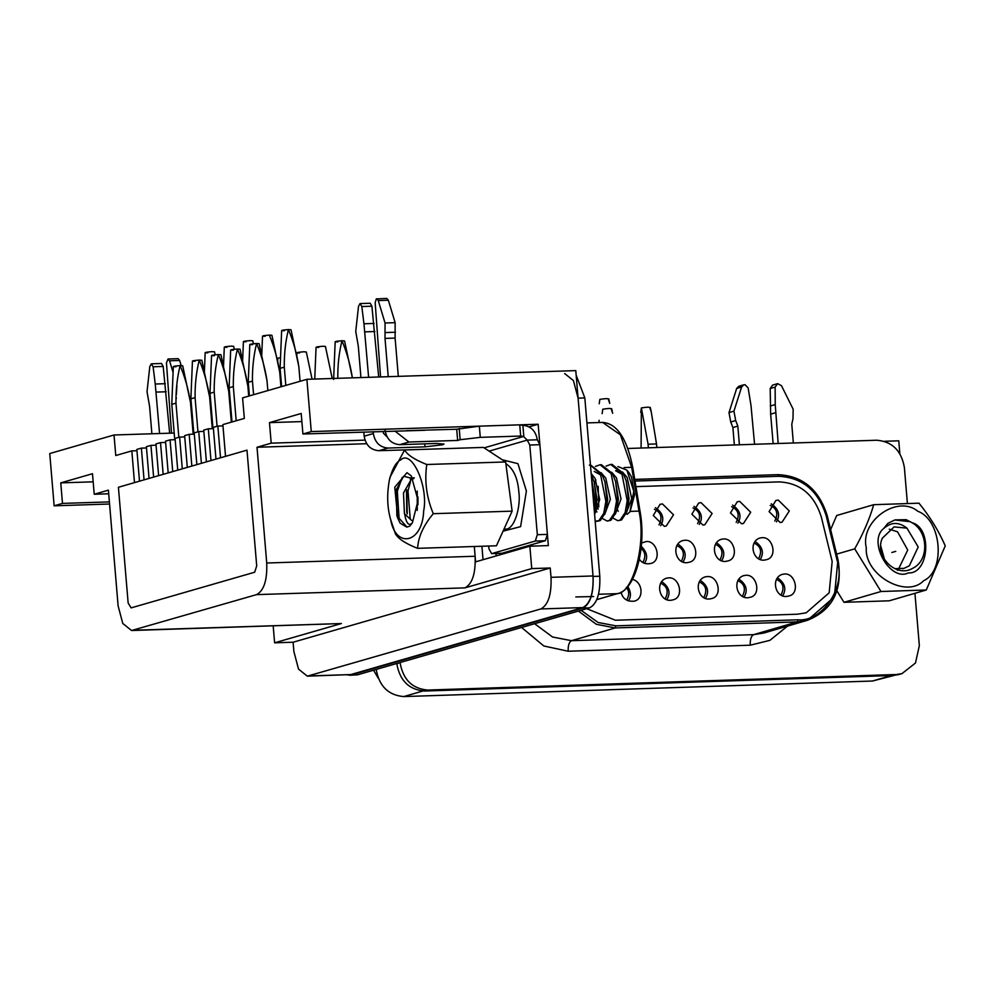 <?xml version="1.0" encoding="UTF-8"?>
<svg xmlns="http://www.w3.org/2000/svg" width="995" height="995" viewBox="0 0 995 995"><rect width="100%" height="100%" fill="white"/><g stroke="black" fill="none" stroke-linecap="round" stroke-linejoin="round"><path stroke-width="1.49" d="M373.548 670.207L378.112 677.968M400.077 662.546L396.818 663.852C399.841 680.692 409.057 689.746 424.455 691.028L893.112 675.481L898.672 674.585L901.967 673.627L915.475 663.006L919.343 645.668L914.94 593.306M899.828 453.533L898.759 440.81L884.505 441.282M894.207 675.418L872.453 681.028L403.808 696.575C388.411 695.294 379.194 686.239 376.172 669.411M586.689 608.679L615.407 620.233L797.48 614.201L806.199 612.808L829.171 592.821L832.168 561.416L821.273 516.853C814.184 494.639 800.167 482.985 779.209 481.891L635.929 486.642L779.209 481.891C800.167 482.985 814.184 494.639 821.273 516.853L832.168 561.416L829.171 592.821L806.199 612.808L797.48 614.201L615.407 620.233L586.689 608.679M664.324 526.318L666.227 526.056L673.503 514.788L662.446 503.918L660.058 504.328L653.267 515.46L664.324 526.318M707.258 576.565L705.032 576.926C692.843 580.757 698.366 602.448 711.363 598.617C723.091 596.614 718.34 575.421 707.258 576.565M684.846 540.248L682.62 540.596C670.431 544.427 675.966 566.13 688.963 562.287C700.691 560.297 695.928 539.103 684.846 540.248M702.93 525.037L704.833 524.775L712.109 513.507L701.052 502.637L698.664 503.047L691.873 514.179L702.93 525.037M668.652 577.846L666.426 578.207C654.237 582.038 659.76 603.729 672.757 599.898C684.485 597.895 679.734 576.702 668.652 577.846M639.35 559.302C641.924 562.959 645.593 564.389 650.357 563.568C662.085 561.578 657.334 540.385 646.252 541.529L641.564 543.021M780.142 522.487L782.045 522.213L789.309 510.945L778.264 500.075L775.876 500.485L769.085 511.617L780.142 522.487M762.058 537.686L759.832 538.034C747.643 541.865 753.178 563.568 766.162 559.725C777.903 557.735 773.14 536.541 762.058 537.686M745.864 575.284L743.638 575.645C731.449 579.476 736.972 601.167 749.969 597.336C761.697 595.346 756.946 574.14 745.864 575.284M723.452 538.967L721.226 539.315C709.037 543.146 714.572 564.849 727.556 561.006C739.297 559.016 734.534 537.822 723.452 538.967M741.536 523.756L743.439 523.494L750.715 512.226L739.658 501.356L737.27 501.766L730.479 512.898L741.536 523.756M784.47 574.003L782.244 574.364C770.055 578.194 775.578 599.898 788.575 596.055C800.303 594.065 795.552 572.859 784.47 574.003M621.091 592.162C622.621 598.754 626.974 601.751 634.151 601.179C644.101 599.288 642.981 581.839 632.472 579.364M628.268 600.918C631.29 597 631.128 592.187 627.783 586.453M782.679 595.794C786.709 588.965 784.955 582.958 777.418 577.747M737.867 523.146C741.897 516.318 740.143 510.311 732.606 505.099M721.673 560.745C725.703 553.929 723.95 547.909 716.4 542.71M744.073 597.075C748.103 590.246 746.35 584.227 738.812 579.028M760.279 559.464C764.309 552.648 762.556 546.628 755.006 541.429M776.473 521.865C780.503 515.037 778.749 509.03 771.212 503.818M644.461 563.307C648.18 557.822 647.123 552.163 641.29 546.342M666.874 599.637C670.891 592.809 669.137 586.789 661.6 581.59M699.261 524.427C703.291 517.599 701.537 511.592 694 506.38M683.067 562.026C687.097 555.21 685.344 549.19 677.794 543.991M705.467 598.356C709.497 591.528 707.743 585.508 700.206 580.309M660.655 525.708C664.685 518.88 662.931 512.873 655.394 507.661M907.378 503.221L904.368 467.389C901.346 450.548 892.129 441.494 876.732 440.225L627.857 448.484M400.114 662.894C403.137 679.734 412.353 688.789 427.75 690.057L896.408 674.51L901.967 673.627M754.571 444.28L750.989 405.388L748.153 387.988L745.068 384.729L743.762 384.816L741.611 387.005L733.937 411.159L735.678 420.549L737.83 426.096L739.397 444.777M743.762 384.816L738.812 386.259L736.673 388.448L728.999 412.602L730.728 422.004L732.892 427.539L734.347 444.952M793.351 442.986L791.784 424.305L793.003 418.659L793.152 409.194L781.473 385.674L777.655 383.647L775.142 387.092L775.229 404.579L778.177 443.496M777.468 383.697L772.53 385.14L770.192 388.535L770.652 414.156L773.127 443.658M640.73 412.365L641.377 407.925L641.091 448.036M648.379 447.8L648.081 444.23L656.513 443.944L656.812 447.514M648.081 444.23L641.377 407.925C646.85 407.067 649.66 406.967 649.81 407.651L651.265 412.005L656.513 443.944M774.794 521.057C778.5 513.781 776.983 508.557 770.229 505.41M599.848 399.381L599.201 403.808L599.848 399.381C605.321 398.51 608.132 398.41 608.281 399.094L609.736 403.46L608.753 398.833M758.6 558.655C762.307 551.379 760.777 546.168 754.036 543.009M598.94 422.527L599.127 420.288M781 594.985C784.707 587.709 783.189 582.485 776.436 579.339M719.994 559.936C723.701 552.66 722.171 547.449 715.43 544.29M681.388 561.217C685.095 553.941 683.565 548.73 676.824 545.571M642.782 562.498C645.991 556.74 645.419 552.026 641.079 548.357M742.394 596.266C746.101 588.99 744.583 583.766 737.83 580.62M703.788 597.547C707.495 590.259 705.977 585.048 699.224 581.901M665.195 598.828C668.889 591.54 667.371 586.329 660.618 583.182M626.589 600.097C629.449 595.296 629.375 591.067 626.352 587.398M602.771 409.206L602.124 413.646L602.771 409.206C608.243 408.348 611.054 408.248 611.204 408.933L612.659 413.286L611.676 408.671M736.188 522.338C739.894 515.062 738.377 509.838 731.623 506.691M697.582 523.619C701.288 516.343 699.771 511.119 693.018 507.972M658.976 524.9C662.682 517.624 661.165 512.4 654.411 509.253M866.297 547.81C864.195 574.737 906.283 598.953 923.584 580.757C945.922 570.769 941.643 519.688 917.738 511.243C897.49 494.291 859.692 521.156 866.297 547.81M906.234 519.688L894.94 519.9L887.863 523.37L883.771 528.444C867.217 541.006 889.965 582.199 908.311 572.896C929.019 574.351 932.514 527.885 912.079 522.761L906.234 519.688M884.555 559.663L880.724 545.82M895.761 551.354L891.831 552.499M889.269 529.178L897.54 531.803L907.726 550.011L898.522 569.09M894.841 568.68L903.982 568.356L909.33 565.807L918.198 546.964L906.955 528.146L894.095 526.89L882.316 538.22C874.02 556.342 896.184 578.12 912.427 568.431C929.405 560.819 928.385 531.604 912.079 522.761M906.955 528.146C898.833 521.815 891.11 521.915 883.771 528.444M881.01 591.503L843.984 602.311L889.244 600.806L926.27 589.998L945.25 545.845C938.758 531.007 930.002 516.791 918.982 503.184L873.722 504.689C869.655 518.718 863.324 533.432 854.73 548.842L881.01 591.503L926.27 589.998M843.984 602.311L836.944 590.881M836.621 554.128L854.73 548.842M830.626 529.614L836.695 515.497L873.722 504.689M894.716 519.975L910.487 521.728M215.977 459.105L213.303 427.365L217.855 426.059L220.517 457.787L215.977 459.105M206.413 461.867L203.751 430.126L208.303 428.808L210.965 460.548L206.413 461.867M109.574 504.017L54.14 505.821L49.75 453.546L114.027 434.989L115.756 455.523L131.825 450.884L134.487 482.625L118.417 487.264L128.144 603.007L131.116 607.883L254.67 572.224L256.71 565.894L246.984 450.15L118.417 487.264L128.144 603.007L131.116 607.883L254.67 572.224L256.71 565.894L246.984 450.15L225.529 456.344L222.868 424.604L244.322 418.41L242.593 397.876L306.883 379.319L575.782 370.613L593.032 575.968C593.654 593.082 590.259 603.629 582.859 607.584L540.845 608.952C548.245 604.985 551.628 594.45 551.019 577.324L550.223 567.996L531.74 568.593L529.862 546.193L548.344 545.596L538.158 424.243L311.273 431.594L306.883 379.319M301.883 421.581L269.471 422.626L301.199 413.472L302.915 434.007L311.273 431.594M269.471 422.626L271.2 443.161L257.008 447.265L266.722 563.008C267.344 580.122 263.961 590.657 256.548 594.624L131.564 630.519L122.783 623.467L118.119 605.893L108.405 490.149L94.214 494.254L92.485 473.719L60.757 482.873L62.486 503.408L109.388 501.89M54.14 505.821L62.486 503.408M196.861 464.628L194.187 432.887L198.739 431.569L201.4 463.309L196.861 464.628M187.296 467.376L184.635 435.648L189.187 434.33L191.848 466.07L187.296 467.376M177.732 470.137L175.07 438.409L179.622 437.091L182.284 468.832L177.732 470.137M168.18 472.899L165.518 441.158L170.058 439.852L172.732 471.593L168.18 472.899M158.615 475.66L155.954 443.919L160.506 442.613L163.168 474.341L158.615 475.66M149.063 478.421L146.402 446.68L150.941 445.374L153.616 477.103L149.063 478.421M193.714 432.415L193.03 432.427M174.187 433.049L114.027 434.989M308.761 675.941L350.775 674.573L307.318 676.165L540.845 608.952M350.775 674.573L582.859 607.584M529.129 426.855L538.158 424.243M257.008 447.265L366.645 443.708M364.966 440.126L271.2 443.161M302.915 434.007L424.915 430.275M139.499 481.182L136.837 449.441L141.389 448.123L144.051 479.864L139.499 481.182M108.704 493.781L94.214 494.254M256.548 594.624L464.951 587.871L531.74 568.593M464.951 587.871C472.351 583.916 475.747 573.369 475.125 556.255L474.304 546.491M529.862 546.193L475.598 561.852L475.125 556.255L266.722 563.008M307.318 676.165L298.537 669.125L293.886 651.551L293.102 642.223L274.608 642.82L341.397 623.542L131.564 630.519M274.608 642.82L273.19 625.93M495.995 553.481L496.194 555.906M293.102 642.223L550.223 567.996M60.757 482.873L93.169 481.829M481.903 546.255L483.035 559.712M213.415 428.646L208.303 428.808M203.851 431.407L198.739 431.569M194.299 434.168L189.187 434.33M184.734 436.929L179.622 437.091M175.182 439.69L170.058 439.852M165.618 442.439L160.506 442.613M156.066 445.2L150.941 445.374M146.501 447.961L141.389 448.123M136.949 450.723L131.825 450.884M222.979 425.885L217.855 426.059M564.662 373.535L573.431 380.575L578.095 398.149L593.07 576.441C593.692 593.555 590.296 604.089 582.896 608.057L350.812 675.045L347.056 674.884M576.167 375.19L584.824 397.938L599.786 576.217C600.408 593.331 597.025 603.878 589.625 607.833L357.528 674.821L349.369 675.269M186.14 381.956L187.11 386.545M171.501 433.136L166.463 362.926L168.043 358.996L178.117 358.673L179.635 360.464L181.177 365.563M168.043 358.996L169.56 360.799L173.093 372.466M176.886 385.724L176.389 394.406M176.239 397.378L176.302 398.659M151.887 433.77L149.586 406.37L147.024 391.719L149.81 366.496L151.339 363.822L161.526 363.498L163.192 366.446L169.648 433.186M151.339 363.822L153.106 366.782L155.245 384.02L159.561 433.521M207.781 352.852C203.751 352.628 205.144 352.23 211.947 351.645L214.559 351.857L215.169 354.767M173.329 366.57L171.774 404.293L174.747 439.703L171.787 404.356L175.966 403.149L178.839 437.315M175.928 366.782C171.911 366.558 173.304 366.16 180.107 365.575L182.707 365.787L190.542 402.714L193.179 434.206L190.518 402.676C188.49 389.617 185.02 377.254 180.107 365.575C177.185 377.515 175.804 390.04 175.966 403.149M277.655 362.416L277.829 358.287L280.528 357.628M299.545 352.989C295.515 352.752 296.908 352.354 303.724 351.782L306.323 351.981L312.082 379.157M318.661 347.466C314.644 347.243 316.024 346.832 322.84 346.26L325.44 346.459L332.231 378.498M337.778 341.944C333.76 341.72 335.153 341.322 341.957 340.738C339.034 352.678 337.641 365.202 337.815 378.311M352.367 377.839C350.339 364.779 346.869 352.404 341.957 340.738L344.556 340.949L352.392 377.876M226.897 347.33C222.868 347.106 224.261 346.708 231.076 346.136L233.676 346.335L234.298 349.245M246.014 341.82C241.984 341.596 243.377 341.185 250.193 340.613L252.792 340.812L253.414 343.735M280.951 386.806L279.719 372.192C277.692 359.133 274.21 346.757 269.309 335.091L271.909 335.29L279.732 372.229L280.963 386.806M265.13 336.298C261.1 336.074 262.493 335.676 269.309 335.091M281.647 330.564L280.092 368.287L281.622 386.62L280.105 368.349L284.284 367.143L285.814 385.401M284.247 330.775C280.229 330.551 281.61 330.153 288.426 329.569L291.025 329.78L298.848 366.72L300.08 381.284L298.836 366.67C296.808 353.611 293.338 341.248 288.426 329.569C285.49 341.509 284.11 354.033 284.284 367.143M193.876 434.181L190.916 398.833L195.082 397.639L197.955 431.805M195.057 361.272C191.028 361.036 192.421 360.638 199.224 360.066L201.836 360.265L209.659 397.204L212.296 428.683L209.634 397.167C207.607 384.095 204.137 371.732 199.224 360.066C196.301 371.993 194.92 384.518 195.082 397.639M211.562 355.538L210.007 393.261L212.98 428.658L210.032 393.323L214.199 392.117L217.072 426.283M228.775 391.694L231.337 422.166L228.763 391.644C226.723 378.573 223.253 366.21 218.34 354.543C215.417 366.471 214.037 378.995 214.199 392.117M214.174 355.75C210.144 355.526 211.537 355.115 218.34 354.543L220.952 354.742L228.775 391.682M230.678 350.016L229.124 387.739L231.997 421.967L229.148 387.801L233.315 386.595L236.188 420.761M248.713 396.109L247.879 386.122C245.84 373.063 242.37 360.688 237.457 349.021C234.534 360.961 233.153 373.486 233.315 386.595M233.29 350.228C229.26 350.004 230.653 349.606 237.457 349.021L240.069 349.233L247.892 386.159L248.725 396.109M249.409 395.91L248.265 382.279L252.444 381.073L253.588 394.704M252.407 344.705C248.377 344.481 249.77 344.083 256.586 343.511L259.185 343.71L267.008 380.65L267.842 390.587L266.996 380.612C264.956 367.541 261.486 355.178 256.586 343.511C253.65 355.439 252.27 367.963 252.444 381.073M529.788 445.026L537.325 534.713L547.412 534.39L539.875 444.703L529.788 445.026L527.238 440.113L523.569 436.482L520.683 436.046L519.738 424.84L479.341 426.158L480.274 437.352L520.683 436.046M547.412 534.39L545.372 540.72L535.285 541.044L537.325 534.713M535.285 541.044L491.878 553.568L501.38 553.27M488.682 546.031L488.906 548.693L491.592 553.618L501.679 553.295M380.55 376.943L375.177 302.679L376.284 298.923L386.831 298.425L388.349 300.229L395.139 322.678L395.102 338.076L398.311 376.359M376.744 298.761L378.262 300.552L385.053 323.002L385.015 338.412L388.237 376.695M406.831 430.636L456.705 429.243L479.341 426.158M385.028 430.176C386.632 439.143 391.532 443.981 399.729 444.665L436.705 443.471L443.994 444.056L442.626 444.777L425.014 446.842L388.038 448.048C379.854 447.352 374.953 442.526 373.336 433.546L364.158 436.196C365.762 445.175 370.662 450.001 378.859 450.698L427.191 449.23M456.705 429.243L457.65 440.437L408.908 442.016L394.878 431.022M545.372 540.72L501.965 553.245M519.738 424.84L522.624 425.288C530.808 425.972 535.708 430.81 537.325 439.79L539.875 444.703M383.274 431.407L383.423 433.223L387.092 436.842M360.936 377.578L358.299 346.123L355.737 331.472L358.523 306.249L360.053 303.575L370.227 303.251L371.894 306.211L378.697 376.993M360.053 303.575L361.819 306.535L363.959 323.773L368.623 377.329M373.187 431.73L373.336 433.546M363.809 432.029L364.158 436.196M457.65 440.437L460.15 439.715L459.217 428.522M480.274 437.352L460.15 439.715M537.325 439.79L527.238 440.113L489.105 451.121M423.671 510.97C428.646 486.493 411.768 448.994 400.711 459.926C396.085 461.966 392.304 468.695 389.368 480.112C386.781 494.453 387.204 507.599 390.649 519.552C395.612 548.718 422.465 543.73 423.671 510.97M400.177 523.208L406.719 527.064L409.629 526.243L412.353 522.922L418.062 500.385L411.271 475.871L406.967 472.675L394.766 487.202L397.789 518.271L400.177 523.208M406.793 512.686L406.482 491.306M412.925 477.948L411.868 478.321L403.485 492.973L404.443 513.731L411.644 520.422M412.975 477.936L414.281 477.749M404.791 514.676C406.383 523.606 408.895 526.355 412.353 522.922M397.789 518.271L396.881 515.584L396.259 489.677L403.647 476.257L413.671 478.782M594.202 509.614L595.197 501.716L591.565 478.197M594.512 513.383L596.527 501.667L594.251 482.152L591.254 474.503M595.172 521.243L598.878 520.671L603.791 513.246L605.868 501.368L600.458 473.943L590.47 465.162M596.515 521.405L600.209 520.621L605.134 513.209L606.092 509.738L607.199 501.331L604.923 481.804L601.788 473.906L590.694 465.075L589.351 465.113M602.46 518.519L607.199 521.057L609.549 520.323L614.462 512.898L616.539 501.02L611.129 473.595L600.035 464.764L595.433 466.444M607.186 521.057L610.893 520.273L615.805 512.86L616.763 509.39L617.87 500.982L615.594 481.456L612.46 473.558L601.366 464.727L600.035 464.764M613.131 518.171L617.858 520.708L620.221 519.975L625.146 512.562L627.211 500.684L621.8 473.259L610.706 464.429L606.104 466.095M596.776 503.134L597.684 508.022M617.858 520.708L621.564 519.937L626.477 512.512L627.435 509.054L628.541 500.634L626.265 481.12L623.131 473.21L612.037 464.379L610.706 464.429M598.157 486.294L598.779 506.94M629.151 472.899L631.502 476.966L634.574 494.776L630.034 511.741M617.895 466.531L626.875 470.125L633.79 491.269L629.897 511.928L627.049 514.353M505.622 461.954L512.126 511.144L433.285 513.694C426.532 497.488 424.367 481.095 426.78 464.503L505.622 461.954L483.446 447.414L404.604 449.964L389.965 477.326L389.368 480.112M426.78 464.503C414.803 459.802 407.403 454.951 404.604 449.964M512.126 511.144L496.443 545.782L417.601 548.332C418.223 536.964 423.46 525.422 433.285 513.694M390.649 519.552L395.413 533.793C398.236 538.792 405.624 543.643 417.601 548.332M626.004 513.806L631.701 498.582L627.136 477.451L622.435 471.953M620.47 470.983L615.582 470.747L622.422 474.491M615.333 514.154L621.029 498.93L616.452 477.799L611.763 472.302M597.224 506.629L598.144 509.204M604.649 514.502L610.358 499.266L605.781 478.147L601.092 472.65M594.612 514.539L599.687 499.614L595.11 478.483L591.167 473.545M616.9 508.781L618.256 511.318M627.435 509.054L629.039 498.669L626.265 481.12M616.763 509.39L618.368 499.005L615.594 481.456M595.843 479.926L594.649 483.483M595.557 509.477L596.913 512.015M606.092 509.738L607.696 499.353L604.923 481.804M601.079 475.187L594.226 471.431M595.42 510.087L597.025 499.701L594.251 482.152M406.98 527.051L399.094 518.283L397.316 491.219L402.216 477.401M410.263 519.179L407.987 490.871L410.437 481.891M417.937 504.751L417.925 496.915M396.93 515.771L396.358 489.204M407.229 513.98L406.818 489.938M410.301 479.279L411.719 476.854M417.241 510.447L417.241 491.057M422.825 691.015L403.808 696.575M872.453 681.028L891.259 675.543M787.53 626.104L769.906 640.345L750.255 645.195L568.182 651.24L543.842 645.991L521.591 627.472M427.75 690.057L424.455 691.028M896.408 674.51L893.112 675.481M581.068 610.308L598.094 622.484L615.88 625.843L797.953 619.798C822.753 622.198 846.384 586.242 837.069 560.272L826.173 515.708C818.188 490.672 802.368 477.525 778.749 476.294L634.997 481.058M615.88 625.843L615.208 627.944L571.516 640.693L753.588 634.661L763.787 633.031L807.48 620.283L797.281 621.9L615.208 627.944L596.328 624.288L578.406 611.067M534.613 623.716L552.573 637.011L571.516 640.693C569.09 642.024 567.971 645.531 568.182 651.24M797.953 619.798L797.281 621.9L753.588 634.661C751.15 635.979 750.043 639.486 750.255 645.195M837.877 560.135L837.069 560.272L837.877 560.135L834.37 596.888L807.48 620.283C832.666 610.084 842.864 590.01 838.076 560.073L827.181 515.497C818.935 489.366 802.492 475.747 777.854 474.652L634.723 479.403L777.854 474.652M826.982 515.572L826.173 515.708L826.982 515.572M778.749 476.294L777.767 474.665M775.59 412.714L770.652 414.156M775.142 387.092L770.192 388.535M775.229 404.579L770.279 406.022M737.83 426.096L732.892 427.539M735.678 420.549L730.728 422.004M733.937 411.159L728.999 412.602M741.611 387.005L736.673 388.448M132.994 630.283L341.397 623.542M551.019 577.324L593.032 575.968M596.876 599.55L617.286 593.667L598.567 594.264M589.625 607.833L582.896 608.057M599.786 576.217L593.07 576.441M357.528 674.821L350.812 675.045M584.824 397.938L578.095 398.149M596.863 599.612L617.286 593.667C633.218 593.281 646.327 543.407 638.989 511.094L630.295 511.38M638.989 511.094L639.872 511.604L638.989 511.094L631.688 467.314L624.126 467.563M631.688 467.314L632.571 467.824L631.688 467.314L620.382 434.803L602.597 422.415L586.913 422.925M602.597 422.415C616.912 423.41 626.962 438.459 632.758 467.563L640.046 511.355C646.75 547.586 635.084 590.271 617.659 593.605L618.069 593.418M166.177 391.769L156.091 392.092M163.192 366.446L153.106 366.782M165.332 383.697L155.245 384.02M179.635 360.464L169.56 360.799M502.301 459.777L517.947 463.67L526.392 491.032L520.609 526.641L503.06 531.168M408.908 442.016L399.729 444.665M388.038 448.048L378.859 450.698M523.569 436.482L484.142 447.862M424.765 443.857L425.014 446.842M374.879 331.522L364.804 331.857M371.894 306.211L361.819 306.535M374.045 323.45L363.959 323.773M395.102 338.076L385.015 338.412M395.463 332.243L385.376 332.566M395.139 322.678L385.053 323.002M388.349 300.229L378.262 300.552M503.992 529.116L505.298 529.066C514.204 530.298 521.044 506.853 518.843 491.916C517.736 477.973 513.408 468.558 505.846 463.645M626.477 512.512L625.146 512.562M651.265 412.005L650.282 407.39M897.415 570.272L898.721 569.886M902.689 568.73L903.995 568.344M575.819 596.938L593.617 596.54M204.361 372.229L205.169 352.64M296.771 356.894L296.945 352.765M314.743 379.07L316.062 347.255M333.623 379.456L335.178 341.733M223.489 366.72L224.298 347.118M242.606 361.197L243.414 341.596M261.722 355.675L262.531 336.086M193.863 434.181L190.891 398.784M190.891 398.771L192.445 361.048M249.397 395.923L248.24 382.229L249.807 344.494M523.805 436.295L522.872 425.101M626.875 470.125L628.89 472.575"/></g></svg>
